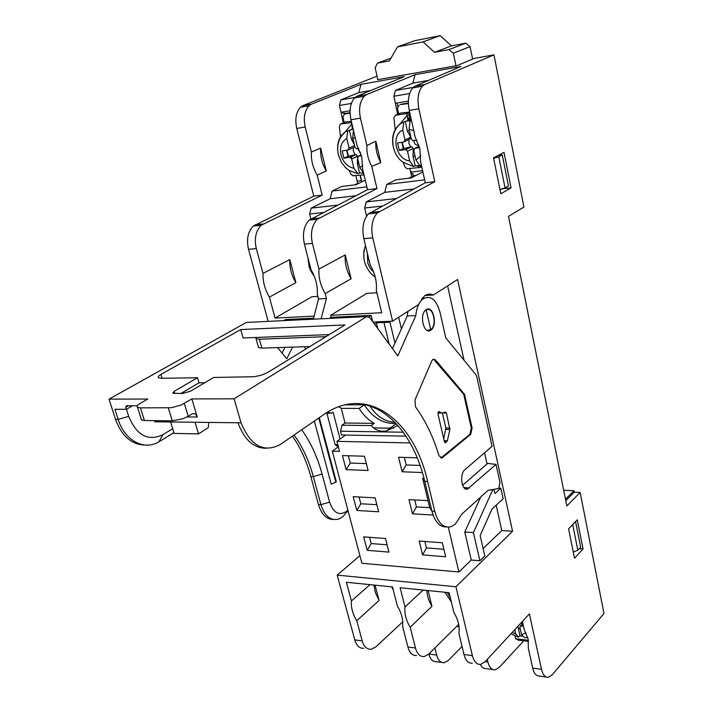 <?xml version="1.0" encoding="UTF-8"?>
<svg xmlns="http://www.w3.org/2000/svg" width="713" height="713" viewBox="0 0 713 713"><rect width="100%" height="100%" fill="white"/><g stroke="black" fill="none" stroke-linecap="round" stroke-linejoin="round"><path stroke-width="1.07" d="M308.185 260.789L308.069 258.32M337.704 150.719C337.071 141.932 339.762 135.568 345.787 131.611L353.185 129.115M353.915 168.339L351.669 158.946L357.578 156.263L357.347 163.678L359.566 173.027L358.042 173.749L353.915 168.339C347.498 166.842 343.176 162.332 340.957 154.81C339.504 147.154 341.447 141.718 346.785 138.509L347.775 130.657M363.933 258.258L363.782 251.466L365.466 245.352M373.692 272.259L370.199 268.195L367.819 263.32L367.32 253.035M522.388 621.451L524.189 629.552L528.155 639.187L528.333 648.295L532.718 668.108C533.948 673.446 536.221 676.102 539.536 676.076L546.176 677.002M371.758 166.361C368.184 159.739 366.562 152.805 366.892 145.568L375.822 141.183C375.377 148.643 377.034 155.773 380.778 162.564L371.758 166.361L376.963 188.58L367.534 189.703L362.659 169.133L361.776 157.038L357.044 145.407L350.956 119.722C349.049 110.497 350.226 103.233 354.477 97.931L364.191 96.255L366.678 94.579L415.055 74.687L460.99 66.461L415.055 86.211L412.693 87.904C408.549 93.341 407.399 100.827 409.253 110.372L415.135 136.967L419.904 148.999L420.572 161.512L425.287 182.795L368.416 213.855C363.265 219.827 361.749 228.089 363.853 238.641L372.747 237.821L392.613 321.171L418.433 304.603L424.449 295.913C427.337 293.881 430.313 293.578 433.379 295.013L457.568 279.487L512.567 531.247L455.946 586.763L472.363 655.604C474.056 661.86 476.845 664.792 480.74 664.382L485.063 661.753L529.385 613.902L541.506 669.302C542.878 674.872 545.16 677.537 548.35 677.305L552.272 674.774L603.991 613.465L580.15 492.442L566.844 505.963L508.494 216.378L523.93 207.02L493.957 54.839L473.94 58.484L457.158 65.596L377.837 79.651M424.957 310.788L426.267 310.164L430.714 329.647L427.042 330.342M370.002 406.098C376.544 416.303 384.851 421.713 394.913 422.328M411.472 120.417L410.046 121.05L411.651 121.201M392.934 145.202C391.597 135.372 394.325 128.073 401.116 123.304L405.26 121.353L411.463 120.372M527.682 637.351L524.661 637.814L521.551 634.704L519.884 627.208L522.914 623.839M413.941 140.586L414.289 142.769L415.527 144.472L417.265 145.256L418.798 144.997M409.681 160.942L407.506 151.236L413.264 148.518L413.023 156.165L415.18 165.826L413.692 166.557L409.681 160.942C396.054 159.676 390.439 135.194 402.765 130.105L403.745 122.021M413.264 148.518L411.802 146.762L410.679 147.03L408.959 143.411L408.977 139.659M404.485 141.727L411.107 138.304M409.351 130.408L407.453 131.192L410.75 137.261L404.966 139.917L402.765 130.105M357.578 156.263L356.144 154.561L355.092 154.819L353.398 151.308L353.336 147.671M358.247 148.571L358.363 149.89L360.52 152.796M346.571 150.247L348.024 156.29L355.092 154.819M401.891 142.315L403.3 148.562L410.679 147.03M523.44 626.201L521.025 625.925M353.443 130.212L352.712 137.618L354.967 147.145L356.589 148.776L358.719 148.5M361.438 155.71L358.63 156.094L361.215 154.926M348.024 156.29L343.898 158.143L342.142 150.88L348.015 150.042L349.049 148.001L346.785 138.509M351.669 158.946L350.038 157.323L343.898 158.143M410.046 121.05L409.075 129.16L411.267 139.008L412.925 140.684L416.855 140.167M419.574 147.618L414.957 148.259L419.191 146.254M403.3 148.562L399.28 150.443L397.578 142.93L403.825 142.039L404.966 139.917M407.506 151.236L405.84 149.57L399.28 150.443M522.219 636.308L520 635.827L518.431 637.137L515.722 634.009L512.273 632.378M515.722 634.009L514.75 629.695M525.953 632.832L521.551 634.704M518.057 626.13L518.333 628.367L520.276 628.955M348.595 149.783L354.922 146.958M353.006 138.875L351.598 139.516L354.388 144.828M358.63 156.094L357.578 158.134L359.815 167.555L363.532 172.822M352.712 137.618L355.368 138.322M362.81 165.398L359.815 167.555M414.957 148.259L413.79 150.372L415.964 160.113L419.966 165.746L421.383 165.175M409.075 129.16L413.763 130.746M420.795 155.897L415.964 160.113M450.456 598.243L447.265 592.503M520 635.827L518.333 628.367M351.598 139.516L349.334 129.998M363.487 172.804L359.566 173.027M358.042 173.749L348.915 170.354L345.493 167.582L341.331 162.243L338.336 154.774C336.376 145.033 338.862 137.315 345.787 131.611M407.453 131.192L405.26 121.353M419.511 165.541L415.18 165.826M413.692 166.557L402.961 162.261C390.296 153.34 389.146 131.54 401.116 123.304M352.427 128.803L352.044 126.834L352.623 126.745M352.044 126.834L352.008 124.133M351.322 121.246L345.279 122.039M351.643 122.609L340.609 123.982L345.894 121.789M344.932 132.155L351.643 124.196L351.42 122.654M340.609 123.982L339.343 126.531L340.502 136.851M407.934 120.256L407.533 118.162L409.547 117.841L409.28 113.171L395.305 115.301L399.752 113.385M407.667 119.053L409.601 118.714L408.932 113.322M407.533 118.162L407.15 115.435L409.164 115.123M409.85 113.082L409.28 113.171M363.113 172.867L364.022 174.89M349.325 170.63L350.707 173.829L352.801 175.781L363.799 174.917M344.192 122.493L342.908 117.119L344.424 114.053L345.76 113.51M363.692 173.473L361.741 173.036M403.219 162.448L404.939 166.789L407.096 168.803L420.902 167.323L420.376 165.719L418.478 166.423L418.273 165.746M399.512 124.436L407.15 115.435L406.927 113.848M400.456 113.082L409.627 112.101M346.465 113.224L350.038 112.636M344.985 113.822L344.798 113.028L342.935 113.331L342.623 111.994M355.029 97.431L340.903 99.865L339.379 105.471L341.01 112.262L350.047 110.773M341.01 112.262L343.256 122.886M350.056 113.126L344.424 114.053M418.932 167.849L418.478 166.423L416.659 165.862M420.902 167.323L420.563 165.523M421.24 167.154L421.802 167.083M408.38 103.554L400.251 104.588M398.656 113.857L397.399 108.26L399.066 105.087M395.305 115.301L393.915 117.939L395.198 129.623M383.959 322.463L389.173 344.112M515.071 635.978L515.695 638.75L518.404 640.149L528.538 641.388M528.369 640.292L515.695 638.75M339.379 105.471L351.268 103.456M413.219 87.396L395.403 90.471L393.906 96.228L409.565 93.572M393.906 96.228L397.685 114.276M408.371 101.121L395.483 103.251M408.362 103.046L401.054 104.25M422.595 170.639L411.704 172.02L410.412 170.951M499.947 189.506L505.062 187.947L508.467 186.004L502.255 154.953L498.806 156.789L493.637 158.331M505.062 187.947L498.806 156.789M573.279 552.005L577.851 550.267L580.676 547.201L575.587 521.729L572.459 524.821M577.851 550.267L572.717 524.723M404.342 457.425L406.187 464.965L420.126 465.437M348.363 455.75L350.261 463.067L366.357 463.619M414.725 499.938L416.437 506.925L429.734 507.674M424.868 541.461L426.445 547.896L443.905 549.268M369.548 537.308L371.179 543.556L387.088 544.812M359.076 496.997L360.84 503.77L376.838 504.679M345.6 435.046L336.91 441.338L339.54 451.365L332.32 451.169L338.336 446.775M426.267 310.164C433.005 305.28 437.586 325.547 430.714 329.647M394.975 343.149L389.958 322.196L376.883 322.784M376.393 323.087L377.685 328.426M491.007 489.813L492.728 489.884L473.432 532.62L479.902 560.757L484.813 555.953L480.152 535.508L491.961 509.118L503.146 498.699L500.838 488.173L495.018 493.512L493.77 489.305M354.664 184.89L357.73 183.428L357.204 181.245L361.562 180.612L360.297 175.291M361.322 180.728L360.029 175.318M311.429 152.029L320.663 148.117C320.155 156.111 322.035 163.732 326.287 170.968L317.178 175.113C312.873 167.796 310.957 160.104 311.429 152.029L305.209 127.048L296.751 128.411C294.817 119.142 296.038 112.093 300.431 107.235L302.954 105.604L377.043 76.148M365.261 180.122L355.947 184.729L341.474 186.512L332.169 191.066L366.856 186.859M332.169 191.066L330.11 198.758L355.805 195.754M337.552 205.157L311.207 208.134L309.602 214.034L323.239 212.536M317.855 296.403L311.866 296.768L275.066 318.087L314.139 316.126M366.616 215.932L366.402 215.005L367.409 214.898M397.694 106.05L397.016 103.002M411.16 174.302L412.809 173.482L411.027 173.705M411.668 176.548L413.308 175.728L412.809 173.482M413.308 175.728L416.169 175.371M422.871 171.913L411.223 177.92L395.849 179.819L386.749 184.453L424.636 179.863M386.749 184.453L384.726 192.367L413.888 188.954M396.143 198.553L366.241 201.922L364.664 208L382.204 206.084M498.013 155.505L502.255 154.953M313.622 318.185L285.485 319.567L283.694 320.627M256.003 337.463L256.047 338.639L259.372 339.21L325.894 336.67M258.275 346.714L258.507 347.534L261.831 348.113L309.852 346.545M376.883 292.767L366.776 293.391L330.716 315.298L381.696 312.731L376.304 290.369C377.052 281.804 375.02 273.382 370.225 265.102L363.853 238.641M378.416 321.813L374.61 324.219M417.257 457.808L398.576 457.247L402.15 471.774L406.187 464.965M402.15 471.774L422.408 472.541M346.117 469.662L368.113 470.491L364.468 456.231L342.436 455.58L346.117 469.662L350.261 463.067M428.041 500.642L408.995 499.635L412.479 513.823L416.437 506.925M412.479 513.823L433.085 515.071M422.577 554.883L445.705 556.791L442.345 542.771L419.173 541.033L422.577 554.883L426.445 547.896M367.213 550.32L388.95 552.112L385.475 538.502L363.692 536.862L367.213 550.32L371.179 543.556M356.785 510.455L378.656 511.774L375.1 497.843L353.185 496.685L356.785 510.455L360.84 503.77M336.91 441.338L410.109 442.933M393.683 428.21L373.603 427.925M473.432 532.62L464.76 532.023L480.731 497.006M479.902 560.757L471.266 560.035L464.76 532.023M305.422 349.263L304.754 346.714M398.656 317.285L401.401 328.889M373.888 585.043L375.421 592.753L379.058 600.462L356.75 620.711L362.195 640.889C363.817 646.593 366.812 649.4 371.179 649.302L375.822 646.896L402.747 621.834M375.056 585.168L379.058 600.462M428.076 590.551L431.953 606.273L410.189 627.262L415.474 648.001C417.034 653.866 419.948 656.735 424.208 656.602L428.736 654.088L458.664 624.454M426.837 590.426C427.06 595.694 428.763 600.979 431.953 606.273M416.552 655.55C412.372 655.693 409.494 652.841 407.916 646.994L402.613 626.335C403.353 619.918 401.624 613.171 397.408 606.095L392.489 586.933L346.375 582.254L351.42 600.952C350.867 607.298 352.641 613.884 356.75 620.711M487.273 659.365L487.888 662.02C489.163 667.234 491.551 669.855 495.072 669.872L499.189 667.457L523.761 640.809M492.79 669.56L486.195 668.634C483.806 668.83 481.863 667.43 480.357 664.436M434.912 647.974L436.677 655.06C437.996 660.149 440.465 662.716 444.083 662.76L448.334 660.443L462.069 646.459M441.73 662.439L436.187 661.664C432.755 661.816 430.296 659.267 428.807 654.017L436.677 655.06M363.728 648.277C359.584 648.589 356.598 645.791 354.789 639.9L337.16 575.115L359.905 555.659M268.141 321.385L248.525 249.292C246.315 239.167 247.928 231.413 253.365 226.048L313.765 196.137L322.16 195.13L261.243 225.219C255.744 230.896 254.095 238.686 256.306 248.579L262.999 273.382C262.714 281.501 264.844 289.407 269.398 297.089L275.066 318.087M262.999 273.382L289.808 259.585L295.859 282.669L269.398 297.089M289.808 259.585C289.425 267.518 291.439 275.209 295.859 282.669M310.841 218.927L309.602 214.034M357.73 183.428L358.871 183.286M357.204 181.245L355.876 175.665M351.545 157.537L351.322 156.628M340.903 99.865L358.817 92.592L361.019 84.375L311.519 104.125L308.979 105.765C304.513 110.987 303.257 118.082 305.209 127.048M313.765 196.137L296.751 128.411M317.178 175.113L322.16 195.13M320.663 148.117L326.287 170.968M358.817 92.592L370.849 90.489M311.207 208.134L330.11 198.758M325.181 293.578C320.52 285.646 318.435 277.473 318.934 269.059L345.235 254.924L351.126 278.783L325.181 293.578L326.429 298.48L318.506 298.961L317.258 294.077C317.757 285.815 315.672 277.687 310.984 269.674L304.424 244.131C302.259 233.944 303.809 225.95 309.086 220.148L367.534 189.703M376.018 292.82L376.785 292.366M366.571 216.003L364.664 208M408.718 178.232L411.713 176.744L409.904 168.696M354.477 97.931L356.919 96.273L404.262 76.63L361.019 84.375M364.191 96.255C359.815 101.602 358.586 108.92 360.475 118.189L366.892 145.568M375.822 141.183L380.778 162.564M376.963 188.58L317.276 219.274C311.875 225.112 310.244 233.16 312.401 243.4L318.934 269.059M345.235 254.924C344.637 263.124 346.598 271.083 351.126 278.783M313.363 319.192L318.506 298.961M326.429 298.48L321.082 318.818M395.403 90.471L412.889 83.136L428.593 80.391M366.241 201.922L384.726 192.367M511.069 187.867L500.802 193.767L493.539 157.867L503.993 152.35L511.069 187.867L502.112 188.847L500.054 190.041M368.969 316.759L371.152 315.36L331.233 317.321L330.716 315.298M329.451 318.408L331.233 317.321M372.667 321.563L371.152 315.36M499.109 488.093L500.838 488.173M448.308 527.174L458.914 571.986L361.91 563.261L332.32 451.169M458.914 571.986L471.266 560.035M447.586 285.895L464.047 360.208M484.555 452.791L487.032 463.958M483.129 548.564L501.774 530.525L512.567 531.247M496.168 505.196L501.774 530.525M472.363 655.604L464.003 654.489L458.887 633.242C459.849 626.647 458.174 619.704 453.869 612.405L449.119 592.69L400.109 587.708L405.011 606.941C404.262 613.465 405.991 620.239 410.189 627.262M405.011 606.941L423.139 590.052M351.42 600.952L369.994 584.651M464.003 654.489C465.527 660.496 468.307 663.411 472.354 663.233M565.783 500.722L574.268 492.175L573.974 490.704L565.489 499.243M573.974 490.704L563.68 490.25M415.055 74.687L412.889 83.136M583.047 548.948L574.544 558.234L568.6 528.868L577.245 519.822L583.047 548.948L579.312 548.671M493.957 54.839L424.779 84.535L422.39 86.228C418.219 91.335 417.043 98.866 418.861 108.831L434.796 181.663L425.287 182.795M434.796 181.663L377.409 212.902C372.213 218.597 370.662 226.903 372.747 237.821M373.024 322.053L392.613 321.171M425.064 295.494L433.379 295.013M337.16 575.115L455.946 586.763M574.268 492.175L580.15 492.442M347.864 510.036L346.322 511.471C338.987 516.025 333.408 512.905 329.602 502.112L322.071 474.074C317.508 457.131 310.716 442.354 301.706 429.743M329.602 502.112L320.939 504.661C324.656 516.15 330.538 520.971 338.568 519.135L342.837 516.765L347.989 510.526M314.353 421.026L331.18 484.091L336.153 482.033L319.264 417.64M234.096 398.817L241.03 422.791C250.504 445.687 263.445 453.022 279.853 444.787L325.565 413.344C368.844 384.931 414.217 421.258 427.613 481.471L434.752 511.31C438.254 523.52 443.807 528.609 451.4 526.586L455.438 524.028L461.712 514.233L488.084 490.339L498.726 488.53L499.982 482.496L496.016 464.413L467.55 489.065C461.561 491.204 459.243 473.967 464.965 469.635L492.068 446.338L476.845 376.874L475.892 374.708L445.75 337.802L440.001 312.276C436.311 299.549 430.697 295.048 423.148 298.774C419.066 301.973 416.624 307.57 415.822 315.565L397.801 355.903L369.717 317.535L366.616 316.608L234.096 398.817L191.868 398.923L181.352 404.931L171.503 407.72L140.461 407.881L137.538 407.31C136.441 406.419 137.306 405.118 140.149 403.424L147.751 399.039L109.009 399.137L246.324 322.445L366.616 316.608M431.811 360.858L433.032 359.281L435.411 359.833L464.546 394.36L472.086 428.103L470.749 434.27L442.372 457.693L441.935 457.978L438.994 455.732C433.299 436.891 425.474 420.599 415.51 406.856L414.993 399.904L431.811 360.858M426.16 309.7C433.219 304.585 438.014 325.805 430.821 330.101L430.795 330.119C423.861 335.395 418.843 314.246 426.026 309.79L426.16 309.7M438.014 414.173L438.7 411.553L440.919 412.711L443.7 412.952L445.144 411.9L446.409 412.987L449.867 429.502L447.363 440.759L445.625 442.755L444.395 441.695L438.014 414.173M277.58 347.605L286.778 358.791L292.571 347.106M329.29 334.584L243.08 337.971L240.727 329.566L160.942 374.414C158.429 375.876 157.626 376.99 158.536 377.765L161.459 378.291L197.51 377.721L174.017 391.401L172.804 393.237L182.51 393.487L190.3 391.285L213.695 377.462L254.274 376.722L261.537 375.145L267.723 372.462L344.967 324.941L240.727 329.566M172.671 428.682L162.84 434.716C148.046 441.588 136.664 435.465 128.705 416.365L126.451 409.271M326.902 413.344L335.119 444.636L337.053 446.142L338.176 446.169M282.081 353.078L284.942 347.365M128.705 416.365L118.153 419.351L114.918 409.271L126.37 409.315L132.556 405.759M109.009 399.137L115.506 419.324L118.153 419.351C124.677 440.732 144.195 450.866 158.919 441.819L162.84 434.716M173.874 432.604L159.667 441.374M292.437 436.133C300.512 447.728 306.643 461.186 310.823 476.516L318.435 504.519L320.939 504.661L313.328 476.623C309.005 460.714 302.588 446.837 294.104 434.983M405.964 436.142L341.482 434.975L340.502 431.222L341.99 425.206L345.056 423.023L341.277 408.38L338.773 406.722M396 423.46C383.398 424.039 372.81 417.836 364.236 404.841L345.163 404.824M327.918 411.882L331.171 413.362L333.06 412.087L340.092 439.03M318.435 504.519C321.501 514.421 326.474 519.412 333.363 519.483M115.506 419.324C121.709 436.106 131.54 444.68 144.98 445.046M434.752 511.31L431.918 511.141L424.761 481.355L422.64 478.173L429.761 507.79L431.918 511.141C434.859 521.827 439.636 527.094 446.249 526.952M407.898 311.358L407.221 315.975L392.498 348.657M496.016 464.413L487.674 463.397L462.603 485.321M204.738 382.756L199.016 382.828L197.51 377.721M199.016 382.828L180.87 393.496M137.288 405.768L126.388 405.75L125.72 407.283L126.37 409.315M240.994 422.809L154.828 421.793L154.471 420.634M141.094 418.62L141.504 419.912L144.427 420.518L172.252 420.83L182.893 418.736L188.205 416.294L184.328 403.433M191.868 398.923L197.269 417.025C196.093 413.95 194.319 412.943 191.957 413.995L188.205 416.294M364.236 404.841L359.165 408.433C363.086 414.859 368.122 419.832 374.263 423.353L371.232 425.572C375.056 430.162 380.109 431.953 386.393 430.964L396.161 423.629M386.393 430.964L397.827 425.456M359.165 408.433L341.277 408.38M427.613 481.471L424.761 481.355C414.36 437.016 387.498 404.289 355.413 403.478M237.955 422.773C244.238 439.68 253.614 448.183 266.101 448.281M407.221 315.975L415.822 315.565M424.369 298.034L422.461 297.713M440.803 458.067L469.947 434.262L471.293 428.094L463.744 394.369L464.546 394.36M463.744 394.369L433.459 359.085M374.263 423.353L345.056 423.023M403.246 432.221L340.502 431.222M397.239 425.902L398.228 425.911M341.99 425.206L371.232 425.572M195.023 422.265L198.508 433.878L174.124 433.415L170.621 421.98M208.757 422.435L208.249 427.72L198.508 433.878M442.452 413.264L445.848 427.987L443.744 438.878M437.942 413.184L441.276 412.943M455.981 65.81L453.361 53.163L448.949 49.589L434.502 52.325L423.05 41.889L397.462 46.915L389.405 60.872L377.471 63.136L375.145 67.797L377.89 79.874M423.05 41.889L440.171 35.65L414.806 40.668L397.462 46.915M440.171 35.65L451.445 45.89L434.502 52.325M451.445 45.89L465.749 43.154L448.949 49.589M472.603 59.054L470.09 46.657L453.361 53.163M377.471 63.136L390.982 58.145M465.749 43.154L470.09 46.657M402.185 142.27L403.852 148.482M346.848 150.202L348.541 156.218M407.087 120.791L411.125 118.848M351.571 129.347L353.033 128.465M413.807 149.365L413.112 149.062M522.798 623.296L520.793 623.18M355.68 154.659L349.762 157.332M411.285 146.86L405.519 149.578M354.593 145.55L349.049 148.001M357.347 163.678L358.942 163.883M413.023 156.165L415.126 156.379M352.177 127.689L352.819 127.574M261.831 348.113L259.372 339.21M415.474 648.001L407.916 646.994M487.888 662.02L485.161 661.646M362.195 640.889L354.789 639.9M263.159 223.98L255.272 224.818M248.525 249.292L256.306 248.579M311.519 104.125L302.954 105.604M360.475 118.189L350.956 119.722M366.678 94.579L356.919 96.273M319.157 218.009L310.93 218.882M304.424 244.131L312.401 243.4M418.861 108.831L409.253 110.372M415.055 86.211L424.779 84.535M379.227 211.601L370.207 212.563M541.506 669.302L532.718 668.108M162.127 378.273L160.942 374.414M322.071 474.074L313.328 476.623L310.823 476.516M335.805 482.229L318.756 417.987M337.793 444.698L335.119 444.636M174.017 391.401L174.667 393.531M144.427 420.518L140.461 407.881M172.252 420.83L168.313 407.97M187.064 416.936L197.269 417.025M125.72 407.283L128.385 405.759M463.762 487.407L469.19 488.138M441.561 457.666L442.372 457.693M469.947 434.262L470.749 434.27M471.293 428.094L472.086 428.103M434.6 359.851L435.411 359.833M447.363 440.759L444.163 440.696M445.848 429.449L449.867 429.502M445.848 427.987L449.858 428.041M443.655 412.979L446.409 412.987M440.919 412.711L438.005 412.702M438.62 411.606L439.404 411.606M444.894 442.639L445.777 442.657M444.422 441.775L446.801 441.828M308.15 258.65L308.952 265.664C309.192 268.079 310.975 271.626 314.281 276.305M365.617 245.976C363.594 250.726 363.211 255.789 364.468 261.172C365.279 266.564 371.152 274.104 371.464 273.988L375.261 277.232M426.053 310.253L425.429 310.28M457.229 625.88L459.074 627.324M522.807 623.34L520.383 626.014M356.144 154.561L350.038 157.323M411.802 146.762L405.84 149.57M511.016 633.732L517.683 636.923M391.731 586.861L393.309 590.132M444.841 592.253L451.329 601.843M256.047 338.639L258.507 347.534M253.365 226.048L261.243 225.219M300.431 107.235L308.979 105.765M309.086 220.148L317.276 219.274M412.693 87.904L422.39 86.228M368.416 213.855L377.409 212.902M319.299 417.622L336.295 481.721M329.326 413.353L325.583 413.335M137.538 407.31L141.504 419.912M423.148 298.774L421.508 298.872M465.188 488.717L467.55 489.065M497.113 488.842L496.498 488.806M441.124 457.951L441.935 457.978M445.046 442.746L445.625 442.755"/></g></svg>
